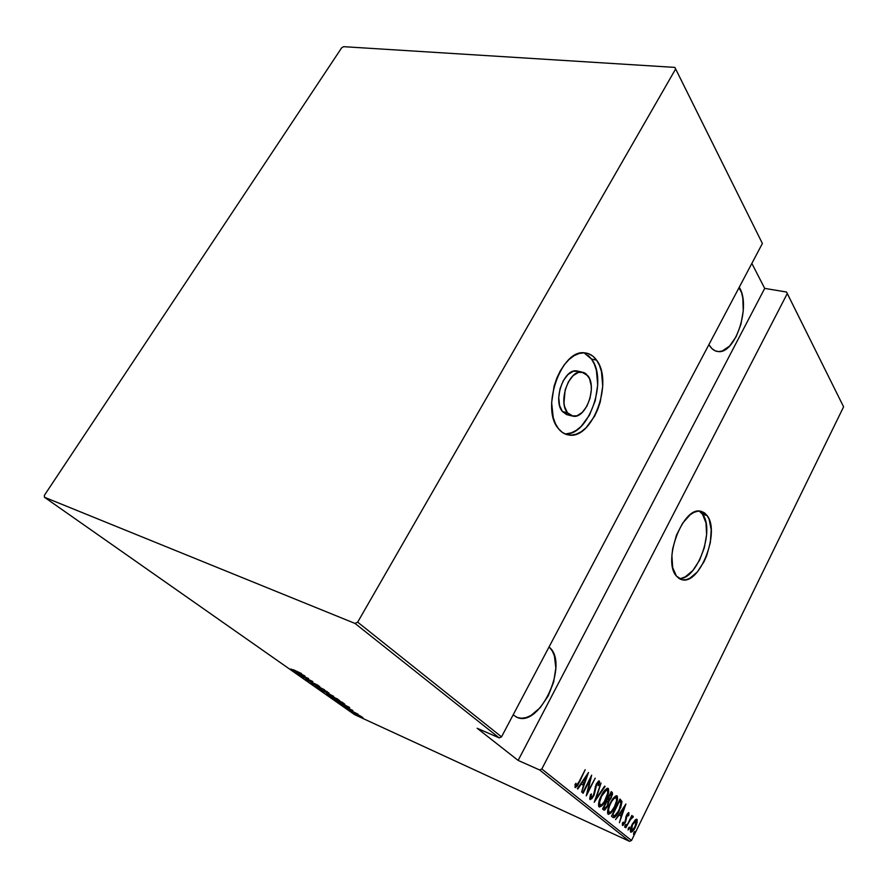 <?xml version="1.0" encoding="UTF-8"?>
<svg xmlns="http://www.w3.org/2000/svg" width="888" height="888" viewBox="0 0 888 888"><rect width="100%" height="100%" fill="white"/><g stroke="black" fill="none" stroke-linecap="round" stroke-linejoin="round"><path stroke-width="1.33" d="M679.009 578.465C696.869 580.608 715.362 529.925 702.563 514.296L707.137 515.595C720.479 531.968 699.722 585.181 681.94 579.698L676.401 576.057L679.176 578.565L682.417 579.797L686.002 579.709L689.776 578.31L697.346 571.95L704.018 561.716L706.704 555.611L710.333 542.524L711.21 529.859L709.179 519.447L707.137 515.595L704.495 512.864L701.354 511.377L697.813 511.199L694.016 512.354L690.109 514.807L682.583 523.243L676.434 535.209L672.671 548.84L671.894 555.577L672.682 567.565L676.401 576.057C662.204 561.072 682.95 506.06 700.699 511.244L707.137 515.595L702.563 514.296L699.211 511.111M564.713 433.788C588.189 437.107 608.458 380.253 591.508 359.052L596.581 360.162C613.775 381.762 592.463 439.771 568.897 435.02C564.935 434.476 561.494 432.401 558.574 428.815L562.382 432.434L566.744 434.565L571.472 435.12L576.412 434.121L581.351 431.624L586.124 427.716L594.472 416.405L597.746 409.412L600.277 401.853L602.73 386.158L601.454 371.55L599.444 365.334L596.581 360.162L592.984 356.255L588.755 353.768L584.071 352.825L579.087 353.48L574.014 355.722L569.053 359.496L564.391 364.646L560.228 370.995L556.754 378.266L554.09 386.18L551.637 402.608L553.235 417.604L555.488 423.809L558.574 428.815C540.326 409.146 561.038 348.94 584.604 352.847C589.355 353.246 593.351 355.677 596.581 360.162L591.508 359.052L584.038 352.825M567.454 412.776C557.764 401.931 569.008 369.796 581.684 372.005L587.923 375.802C597.313 387.201 585.891 418.703 573.215 416.25L567.454 412.776L562.393 411.51L567.454 412.776L564.646 406.715L563.969 402.875L565.145 389.932L568.409 381.84L573.093 375.668L578.465 372.383L583.671 372.438L585.958 373.737L589.488 378.566L591.219 385.714L591.33 389.832L590.009 398.368L586.835 406.282L582.284 412.398L577.022 415.795L571.817 415.95L567.454 412.776M580.097 372.039L576.578 370.862C563.88 368.631 552.658 400.677 562.393 411.51L568.165 414.985L571.317 415.773M739.615 287.879C751.026 306.804 735.209 354.09 718.259 351.57C714.696 351.293 711.721 349.173 709.312 345.221L711.965 348.629L715.073 350.771L718.525 351.581L722.188 351.038L729.559 346.098L736.108 336.763L740.903 324.442L743.256 310.889L742.823 298.079L741.547 292.541L738.971 287.768L739.615 287.879L739.26 287.235L739.615 287.879M549.561 647.463C569.097 663.713 540.159 727.461 517.349 717.504L513.131 714.895L517.371 717.515L521.6 718.248L526.184 717.56L530.946 715.495L540.259 707.625L548.207 695.903L553.657 682.051L555.833 668.054L554.412 655.932L552.392 651.137L549.561 647.463M631.512 840.481L541.824 768.986L787.279 293.54L843.6 406.837L631.512 840.481L843.6 406.837L786.535 292.019L764.712 288.4L751.847 263.414L764.712 288.4L786.535 292.019L787.279 293.54L541.824 768.986L539.615 769.963L629.514 841.325L354.556 714.618L44.422 497.236L355.034 623.443L499.211 737.895L477.156 728.26L518.137 760.417L539.615 769.963L518.137 760.417L764.712 288.4L518.137 760.417L477.156 728.26L499.211 737.895L501.52 736.851L357.675 622.155L675.646 68.964L762.392 243.479L501.52 736.851L762.392 243.479L674.88 67.399L343.589 46.675L341.669 47.808L44.4 495.315L44.422 497.236L355.034 623.443L357.675 622.155L675.646 68.964L674.88 67.399L343.589 46.675L341.669 47.808L44.4 495.315L44.422 497.236L354.556 714.618L629.514 841.325L631.512 840.481L629.514 841.325L539.615 769.963L541.824 768.986L631.512 840.481M633.832 832.655L633.555 834.376L634.898 832.3L634.765 831.512L634.065 832.223L633.544 834.365L634.876 831.545L633.832 832.655M628.382 828.238L628.105 829.969L629.459 827.882L629.381 827.094L628.615 827.805L628.094 829.958L629.437 827.128L628.382 828.238M624.974 825.474L624.764 827.228L626.073 825.13L625.985 824.33L625.219 825.041L624.686 827.216L626.04 824.364L624.974 825.474M625.918 804.006L615.584 819.557L619.313 814.884L621.145 816.383L619.447 822.688L625.918 804.006L615.584 819.557L619.313 814.884L621.145 816.383L619.447 822.688L625.918 804.006M610.256 803.185L607.647 810.7L607.625 813.341L608.435 814.307L610.722 813.13L613.375 809.678L617.526 799.378L617.36 796.27L615.872 795.892L613.086 798.523L610.256 803.185C607.88 807.625 607.159 811.266 608.091 814.118L608.347 814.274C610.766 813.63 612.942 811.177 614.907 806.903C617.293 802.463 618.015 798.812 617.082 795.937L616.849 795.792C614.441 796.403 612.243 798.867 610.256 803.185M601.265 795.77L598.612 803.363L598.601 806.049L599.433 807.025L601.764 805.86L604.473 802.375L608.691 791.963L608.491 788.799L606.981 788.4L604.14 791.053L601.265 795.77C598.845 800.243 598.124 803.94 599.078 806.848L599.345 807.003C601.809 806.36 604.04 803.884 606.027 799.577C608.447 795.093 609.179 791.386 608.213 788.466L607.98 788.322C605.516 788.921 603.285 791.408 601.265 795.77M590.032 799.533L591.963 798.567L594.139 795.015L596.825 784.082L598.479 782.85L598.146 785.747L599.578 782.739L599.467 781.129L598.59 781.029L596.192 784.182L593.939 794.083L592.518 796.847L590.853 797.613L591.408 793.939L590.564 794.516L589.699 798.656L590.187 799.633L593.761 795.826L596.625 784.437L598.29 782.694L598.146 785.747L599.067 784.981L599.211 780.918L596.192 784.182L593.373 795.47L591.075 797.79L591.408 793.939L590.564 794.516L590.032 799.533M588.489 772.482L577.355 788.644L577.811 789.021L581.396 783.815L583.416 785.469L581.64 792.107L588.489 772.482L577.355 788.644L577.811 789.021L581.396 783.815L583.416 785.469L581.64 792.107L588.466 772.516M579.143 781.607L576.734 785.525L575.979 785.469L575.979 783.294L575.013 784.47L575.258 787.578L577.489 785.78L585.181 769.696L579.143 781.607L576.19 785.725L575.979 783.294L575.013 784.47L575.313 787.601L579.476 782.128L585.181 769.696L579.143 781.607M583.094 793.284L590.154 779.287L586.291 795.87L595.215 778.143L587.778 791.774L591.663 775.157L582.683 792.951L590.154 779.287L586.291 795.87L595.215 778.143L587.778 791.774L591.663 775.157L583.094 793.284M594.205 802.275L605.083 786.457L604.65 786.102L595.959 798.923L601.021 783.05L594.205 802.275L605.083 786.457L604.65 786.102L595.959 798.923L601.021 783.05L594.205 802.275M602.552 809.024L604.684 810.056L607.658 806.226L608.979 801.054L612.487 794.627L612.365 792.684L611.221 791.63L602.552 809.024L603.962 810.122L607.658 806.226L608.979 801.054L611.31 797.79L612.065 792.34L611.221 791.63L602.552 809.024M612.853 817.349L614.352 817.548L616.15 815.883L620.79 807.314L621.977 801.553L620.013 799.034L611.488 816.239L613.264 817.604C615.451 817.171 617.449 814.907 619.247 810.811L621.977 801.553L620.013 799.034L611.488 816.239L612.853 817.349M628.249 812.786L628.116 815.994L628.904 815.14L628.293 814.873L628.904 815.14L628.859 812.631L627.061 814.24L624.641 822.721L623.409 823.986L623.243 822.088L622.421 823.032L622.799 825.551L625.663 821.622L627.194 814.984L628.171 814.196L628.116 815.994L628.904 815.14L628.748 812.609M625.774 827.794L630.824 819.002L633.299 816.916L632.744 816.172L631.324 817.548L631.856 815.428L625.774 827.794L630.347 819.746L633.299 816.916L633.055 816.15L631.324 817.548L631.856 815.428L625.774 827.794M635.242 820.423L632.456 823.842L630.358 829.725L630.935 832.211L633.455 830.347L636.43 824.752L637.24 819.824L636.485 819.202L635.331 819.802L632.178 824.408C630.513 827.583 630.025 830.136 630.702 832.078L630.891 832.2C632.534 831.79 634.043 830.091 635.431 827.072L637.129 822.366L636.94 819.358L635.153 820.379M359.707 715.617L353.546 712.909L360.55 716.827L362.959 717.671L360.484 716.039L353.557 712.898L360.184 716.66L362.948 717.693L359.707 715.617M348.14 709.19L358.097 714.218L348.14 709.19M352.869 710.478L343.9 706.171L352.869 710.478M332.745 698.39L344.81 704.228L342.479 702.43L331.113 697.247L340.937 702.785L344.788 704.251L342.479 702.43L332.745 698.39M320.524 689.81L333.544 696.248L320.524 689.81M310.656 682.883L324.586 689.821L312.909 683.927L319.747 686.413L310.778 682.972L324.586 689.821L312.909 683.927L319.747 686.413L310.656 682.883M297.569 673.703L306.604 677.777L301.332 676.334L312.82 681.529L303.263 677.089L308.591 678.554L297.569 673.703L306.604 677.777L301.332 676.334L312.82 681.529L303.263 677.089L308.591 678.554L297.569 673.703M293.207 669.663L301.387 673.481L293.207 669.663M304.817 675.901L290.842 668.975L295.837 671.561L298.224 673.237L295.871 672.505L304.939 675.979L290.842 668.975L295.837 671.561L298.224 673.237L295.871 672.505L304.817 675.901M305.716 679.486L318.082 685.281L305.716 679.486M319.502 687.689L315.728 686.335L319.169 688.655L329.026 693.062L320.49 688.145L316.394 686.979L329.004 693.073L319.502 687.689M330.203 695.215L326.429 693.85L329.115 695.737L339.627 700.521L332.234 696.181L327.062 694.471L339.616 700.532L330.203 695.215M349.572 707.436L335.986 700.665L343.001 704.706L340.592 703.895L349.683 707.514L335.986 700.665L343.001 704.706L340.592 703.895L349.572 707.436M347.275 708.391L348.751 709.235L347.275 708.391M351.348 711.244L352.814 712.087L351.348 711.244M357.875 715.828L359.329 716.66L357.875 715.828M302.642 674.936L297.269 672.272L302.642 674.936M327.206 691.885L324.708 691.341L316.994 686.946L327.295 691.73L327.417 692.418L323.043 690.553L316.983 686.968L327.206 691.885M331.812 695.482L327.605 693.029L331.846 695.493M326.384 692.596L322.155 690.664L326.384 692.596M337.829 699.378L335.309 698.789L327.683 694.46L337.917 699.211L337.817 699.822L333.655 698.012L327.661 694.471L337.829 699.378M332.734 698.09L342.224 702.319L343.467 703.607L340.481 702.475L332.734 698.09L343.478 703.596L332.734 698.09M347.43 706.471L342.213 703.862L347.43 706.471M360.228 716.572L355.011 713.808L356.743 714.13L361.827 717.127L355.122 713.885L360.251 716.583M576.345 785.736L574.913 787.157L576.345 785.736M575.002 784.537L576.112 785.691L575.202 785.281M586.602 775.213L586.402 775.779L586.602 775.213M583.738 783.294L583.061 785.181L583.738 783.294M583.227 783.072L581.929 782.006L583.227 783.072M586.802 775.957L584.126 783.471L581.995 781.917L582.539 782.15L586.802 775.957L586.258 775.724L586.802 775.957L584.126 783.471L582.539 782.15L586.802 775.957M589.954 778.521L589.81 779.131L589.954 778.521M587.223 791.53L587.778 791.774L587.223 791.53M598.69 780.985L598.556 783.027L598.69 780.985M598.401 784.692L599.067 784.981L598.401 784.692M597.513 782.372L598.29 782.694M595.204 786.713L595.793 786.968L595.204 786.713M594.782 788.91L595.526 789.243L594.782 788.91M607.492 788.255L607.814 791.474L607.492 788.255M598.967 806.648L601.42 804.894L598.9 806.659M598.956 804.517L598.59 803.551L599.966 805.039C599.145 802.708 599.711 799.722 601.664 796.092C603.318 792.529 605.139 790.553 607.148 790.142L607.337 790.265C608.147 792.629 607.581 795.626 605.638 799.255C603.995 802.796 602.175 804.772 600.177 805.161L599.467 804.817M606.571 789.998L604.928 790.087L605.827 789.698M601.664 796.092L606.338 790.198L607.658 790.72L607.725 793.262L604.362 801.542L602.142 804.35L600.255 805.194L599.555 802.241L601.664 796.092M611.488 792.296L612.065 792.34L611.188 791.952L611.532 794.527L611.677 792.773M608.957 799.799L608.058 802.23L608.957 799.799M605.261 808.302L603.474 809.767L605.261 808.302M603.529 807.625L604.417 808.025L603.529 807.625M607.459 799.178L608.213 799.511L610.278 793.539L611.255 794.183L610.911 797.491L608.591 799.744L607.514 799.255M608.491 799.7L607.503 799.1L610.722 793.739L611.643 795.126L610.911 797.491L609.146 799.744L607.98 799.411M607.07 801.076L608.047 802.175L607.27 805.904L604.784 808.247L603.385 807.347L606.615 800.876L608.047 802.175L607.692 804.928L605.605 808.135L603.84 807.547L607.07 801.076M616.372 795.737L616.672 798.845L616.372 795.737M610.311 812.231L608.08 811.932L608.957 812.331L608.569 809.579L610.2 803.307L614.196 798.356L616.216 797.713L616.583 800.676L614.518 806.593C612.909 810.1 611.122 812.065 609.157 812.453L608.957 812.331C608.169 810.045 608.735 807.103 610.644 803.507C612.276 799.977 614.074 798.012 616.028 797.602L616.216 797.713C617.005 800.044 616.439 802.996 614.518 806.593L611.477 811.255L607.903 813.93M607.969 813.919L610.334 812.209M607.958 811.821L607.614 810.922L608.458 812.109M615.462 797.446L613.897 797.513L614.729 797.169M619.891 799.289L621.977 801.553L621.101 801.176L620.99 803.24L621.034 800.854L619.891 799.289M612.92 817.304L615.162 815.617L612.787 817.293M612.387 814.807L613.941 815.65L612.376 814.807L613.253 815.195L612.742 814.784L619.524 801.109L620.945 802.985L618.869 810.489L614.751 815.795L612.309 814.585L619.524 801.109L621.001 803.374L620.124 807.636L616.971 813.752L615.306 815.528L613.941 815.65M621.4 814.285L620.768 816.072L621.4 814.285M620.945 814.085L619.824 813.164L620.945 814.085M624.342 807.325L621.822 814.474L619.891 813.075L624.342 807.325L621.822 814.474L620.379 813.286L624.342 807.325M628.748 812.598L626.506 815.251L624.808 822.388L623.321 823.964L622.322 823.476L623.243 823.92L623.243 822.088L622.421 823.032L622.621 825.529L625.208 822.632L625.973 816.494L628.249 813.353M623.321 823.964L622.266 825.03L623.321 823.964L622.499 823.587M624.875 825.696L625.718 826.073L624.875 825.696M632.434 816.35L633.299 816.916L632.434 816.527L631.779 817.404L632.434 816.35M628.282 828.449L629.115 828.826L628.282 828.449M636.285 819.224L636.407 821.189L636.285 819.224M636.507 822.077L637.129 822.366L636.507 822.077M632.023 830.646L630.48 831.823L632.023 830.646M630.58 830.169L631.435 830.569L632.534 824.708L636.052 820.778L635.064 826.795L631.59 830.657L630.824 830.291M632.534 824.708L635.32 820.945L636.341 821.034L636.463 822.543L634.243 828.282L631.623 830.669L631.312 827.971L632.534 824.708M633.732 832.866L634.554 833.244L633.732 832.866M357.675 622.155L501.52 736.851L499.211 737.895L355.034 623.443L357.675 622.155M674.88 67.399L762.392 243.479L674.88 67.399M786.535 292.019L843.6 406.837L786.535 292.019M566.455 433.81L571.395 432.822L576.345 430.325L581.118 426.451L589.466 415.162L595.26 400.666L597.702 385.004L596.403 370.418L594.372 364.213L591.508 359.052L587.889 355.156M569.308 415.029L566.755 414.685L562.393 411.51L559.562 405.461L558.73 397.458L560.039 388.722L563.303 380.652L567.987 374.503L573.359 371.228L578.676 371.328M681.462 578.266L685.247 576.878L692.818 570.54L699.5 560.339L704.317 547.785L706.604 534.698L705.993 522.954L702.563 514.296L699.91 511.577M680.452 579.231L681.94 579.698M565.49 434.132L568.897 435.02M581.684 372.005L576.578 370.862M715.872 351.093L718.259 351.57M516.25 717.049L517.349 717.504M576.19 785.725L575.291 785.325M591.075 797.79L590.176 797.391M600.133 805.139L599.289 804.761M607.148 790.142L606.26 789.754M609.124 812.431L608.28 812.054M616.028 797.602L615.151 797.213M628.116 814.163L627.328 813.819M631.59 830.657L630.724 830.258M636.052 820.778L635.186 820.39"/></g></svg>
